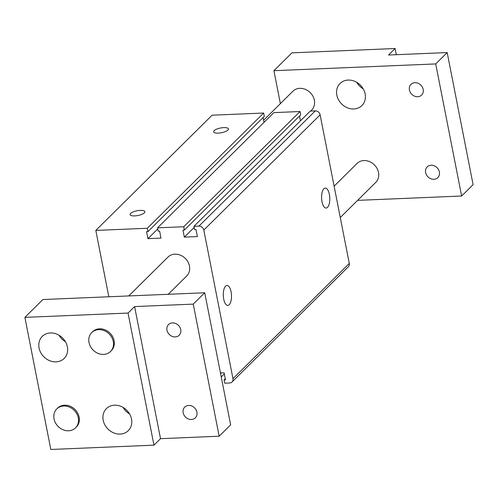 <?xml version="1.0" encoding="UTF-8"?>
<svg xmlns="http://www.w3.org/2000/svg" width="498" height="498" viewBox="0 0 498 498"><rect width="100%" height="100%" fill="white"/><g stroke="black" fill="none" stroke-linecap="round" stroke-linejoin="round"><path stroke-width="0.75" d="M120.186 434.088A15.538 13.272 -134.7 0 0 128.285 430.677A15.538 13.272 -134.7 0 0 129.822 414.386A15.538 13.272 -134.7 0 0 114.515 405.191A15.538 13.272 -134.7 0 0 106.416 408.603A15.538 13.272 -134.7 0 0 104.885 424.887A15.538 13.272 -134.7 0 0 120.186 434.088M56.056 361.853A15.538 13.272 -134.7 0 0 64.155 358.442A15.538 13.272 -134.7 0 0 65.692 342.157A15.538 13.272 -134.7 0 0 50.385 332.957A15.538 13.272 -134.7 0 0 42.286 336.368A15.538 13.272 -134.7 0 0 40.755 352.659A15.538 13.272 -134.7 0 0 56.056 361.853M348.146 80.072A15.538 13.272 45.3 0 1 363.447 89.273A15.538 13.272 45.3 0 1 361.909 105.557A15.538 13.272 45.3 0 1 353.81 108.969A15.538 13.272 45.3 0 1 338.509 99.774A15.538 13.272 45.3 0 1 340.041 83.483A15.538 13.272 45.3 0 1 348.146 80.072M322.007 201.721A9.985 4.096 -92.4 0 1 325.275 188.095A9.985 4.096 -92.4 0 1 329.377 194.419A9.985 4.096 -92.4 0 1 326.109 208.052A9.985 4.096 -92.4 0 1 322.007 201.721M223.714 299.099A9.985 4.096 -92.4 0 1 226.982 285.466A9.985 4.096 -92.4 0 1 231.084 291.797A9.985 4.096 -92.4 0 1 227.816 305.423A9.985 4.096 -92.4 0 1 223.714 299.099M175.221 336.922A7.545 6.449 -134.7 0 0 179.156 335.26A7.545 6.449 -134.7 0 0 179.903 327.354A7.545 6.449 -134.7 0 0 172.47 322.885A7.545 6.449 -134.7 0 0 168.536 324.54A7.545 6.449 -134.7 0 0 167.789 332.452A7.545 6.449 -134.7 0 0 175.221 336.922M191.419 419.478A7.545 6.449 -134.7 0 0 195.353 417.822A7.545 6.449 -134.7 0 0 196.1 409.91A7.545 6.449 -134.7 0 0 188.667 405.447A7.545 6.449 -134.7 0 0 184.733 407.103A7.545 6.449 -134.7 0 0 183.986 415.015A7.545 6.449 -134.7 0 0 191.419 419.478M98.716 329.632A13.315 11.379 -134.7 0 0 91.775 332.558A13.315 11.379 -134.7 0 0 90.455 346.521A13.315 11.379 -134.7 0 0 103.578 354.402A13.315 11.379 -134.7 0 0 110.519 351.476A13.315 11.379 -134.7 0 0 111.832 337.52A13.315 11.379 -134.7 0 0 98.716 329.632M110.519 351.476L111.334 350.667A13.315 11.379 -134.7 0 0 112.654 336.704A13.315 11.379 -134.7 0 0 99.538 328.823A13.315 11.379 -134.7 0 0 92.591 331.749L91.775 332.558M63.744 406.013A13.315 11.379 -134.7 0 0 56.797 408.933A13.315 11.379 -134.7 0 0 55.483 422.895A13.315 11.379 -134.7 0 0 68.6 430.776A13.315 11.379 -134.7 0 0 75.54 427.857A13.315 11.379 -134.7 0 0 76.86 413.894A13.315 11.379 -134.7 0 0 63.744 406.013M75.54 427.857L76.362 427.041A13.315 11.379 -134.7 0 0 77.676 413.079A13.315 11.379 -134.7 0 0 64.559 405.198A13.315 11.379 -134.7 0 0 57.619 408.123L56.797 408.933M414.927 82.693A7.545 6.449 45.3 0 1 422.36 87.156A7.545 6.449 45.3 0 1 421.613 95.068A7.545 6.449 45.3 0 1 417.679 96.724A7.545 6.449 45.3 0 1 410.246 92.261A7.545 6.449 45.3 0 1 410.993 84.349A7.545 6.449 45.3 0 1 414.927 82.693M431.125 165.249A7.545 6.449 45.3 0 1 438.557 169.718A7.545 6.449 45.3 0 1 437.81 177.63A7.545 6.449 45.3 0 1 433.876 179.286A7.545 6.449 45.3 0 1 426.444 174.817A7.545 6.449 45.3 0 1 427.191 166.905A7.545 6.449 45.3 0 1 431.125 165.249M134.684 215.895A7.545 2.409 -11.1 0 0 144.874 211.687A7.545 2.409 -11.1 0 0 140.255 210.38A7.545 2.409 -11.1 0 0 130.065 214.588A7.545 2.409 -11.1 0 0 134.684 215.895M218.236 133.128A7.545 2.409 -11.1 0 0 228.426 128.914A7.545 2.409 -11.1 0 0 223.807 127.613A7.545 2.409 -11.1 0 0 213.617 131.821A7.545 2.409 -11.1 0 0 218.236 133.128M334.121 186.152L356.991 163.493A13.315 11.379 45.3 0 1 363.932 160.568A13.315 11.379 45.3 0 1 377.054 168.455A13.315 11.379 45.3 0 1 375.735 182.411L340.277 217.545M263.629 120.223L292.861 91.265A13.315 11.379 45.3 0 1 299.802 88.339A13.315 11.379 45.3 0 1 312.925 96.22A13.315 11.379 45.3 0 1 311.605 110.183L310.708 111.073M168.249 294.287L186.694 276.01A13.315 11.379 -134.7 0 0 188.014 262.054A13.315 11.379 -134.7 0 0 174.891 254.167A13.315 11.379 -134.7 0 0 167.951 257.093L128.739 295.937M232.964 378.673L203.813 230.07A4.438 3.791 -134.7 0 0 198.957 226.111L315.271 110.88A4.438 3.791 45.3 0 1 320.127 114.839L349.285 263.448A4.438 3.791 45.3 0 1 348.363 266.772L232.043 381.997A4.438 3.791 -134.7 0 0 232.964 378.673L349.285 263.448M108.825 296.771L95.809 230.425L147.333 228.271L147.981 231.57L146.561 231.632L147.937 238.648L160.985 238.1L159.609 231.084L158.196 231.147L157.542 227.841L183.737 226.746L184.385 230.051L182.971 230.107L184.347 237.129L197.389 236.581L196.013 229.566L194.6 229.622L193.952 226.322L198.957 226.111M220.458 372.958L224.119 372.803L225.494 379.818L224.081 379.881L224.729 383.18L229.734 382.974A4.438 3.791 -134.7 0 0 232.043 381.997M193.952 226.322L310.266 111.091L315.271 110.88M95.809 230.425L212.123 115.194L263.647 113.04L264.295 116.345L147.981 231.57M263.1 117.528L264.046 122.34M157.542 227.841L273.863 112.616L300.051 111.521L300.699 114.82L184.385 230.051M299.503 116.003L300.45 120.815M147.333 228.271L263.647 113.04M183.737 226.746L300.051 111.521M221.243 376.942L224.33 373.886M153.963 445.156L50.815 449.476L24.9 317.375L128.048 313.061L153.963 445.156L160.518 438.67L134.603 306.575L128.048 313.061M134.603 306.575L193.255 304.116L219.17 436.217L160.518 438.67M24.9 317.375L42.921 299.528L204.722 292.762L193.255 304.116M204.722 292.762L230.642 424.856L219.17 436.217M280.374 103.634L273.912 70.691L435.719 63.925L461.634 196.019L357.608 200.37M363.216 88.856A15.538 13.272 45.3 0 1 356.761 82.338M396.296 54.693L395.082 48.524L291.934 52.844L273.912 70.691M435.719 63.925L447.185 52.564L388.527 55.017L395.082 48.524M461.634 196.019L473.1 184.658L447.185 52.564M123.137 407.457A15.538 13.272 -134.7 0 0 129.592 413.969M59.007 335.222A15.538 13.272 -134.7 0 0 65.462 341.74M224.081 379.881L225.277 378.698M220.595 373.643L221.324 372.921M184.347 237.129L194.164 227.399M147.937 238.648L157.76 228.924M203.813 230.07L320.127 114.839"/></g></svg>
